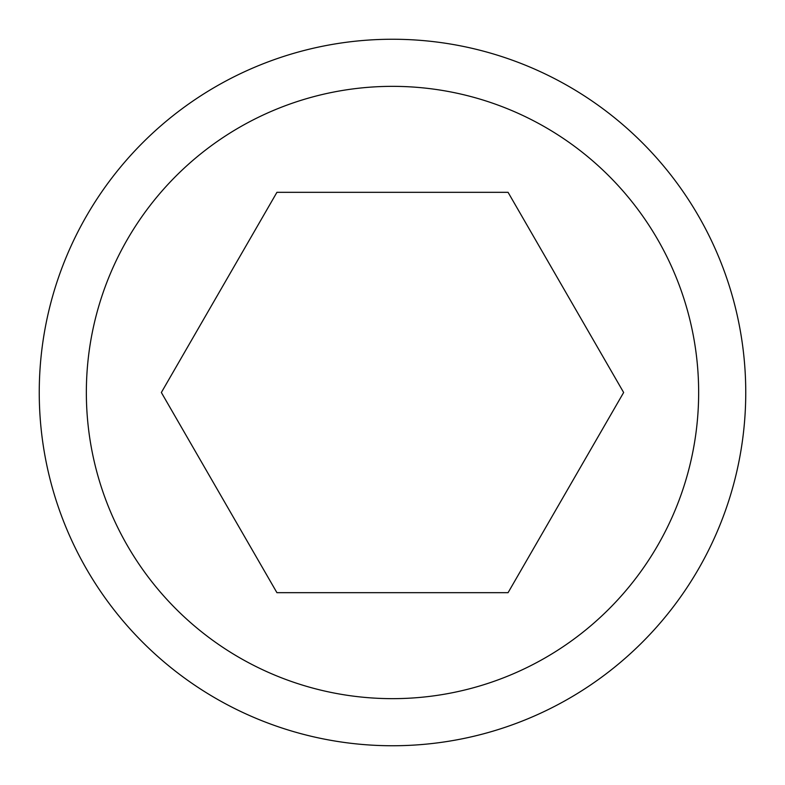 <?xml version="1.0" encoding="UTF-8"?>
<svg xmlns="http://www.w3.org/2000/svg" width="785" height="785" viewBox="0 0 785 785"><rect width="100%" height="100%" fill="white"/><g stroke="black" fill="none" stroke-linecap="round" stroke-linejoin="round"><path stroke-width="1.18" d="M392.5 745.75A353.25 353.25 0 0 1 39.25 392.5A353.25 353.25 0 0 1 392.5 39.25A353.25 353.25 0 0 1 745.75 392.5A353.25 353.25 0 0 1 392.5 745.75A353.25 353.25 0 0 1 39.25 392.5A353.25 353.25 0 0 1 392.5 39.25M508.072 192.325L623.643 392.5L508.072 592.675L276.928 592.675L161.357 392.5L276.928 192.325L508.072 192.325M392.5 86.35A306.15 306.15 0 0 0 86.35 392.5A306.15 306.15 0 0 0 392.5 698.65A306.15 306.15 0 0 0 698.65 392.5A306.15 306.15 0 0 0 392.5 86.35"/></g></svg>
